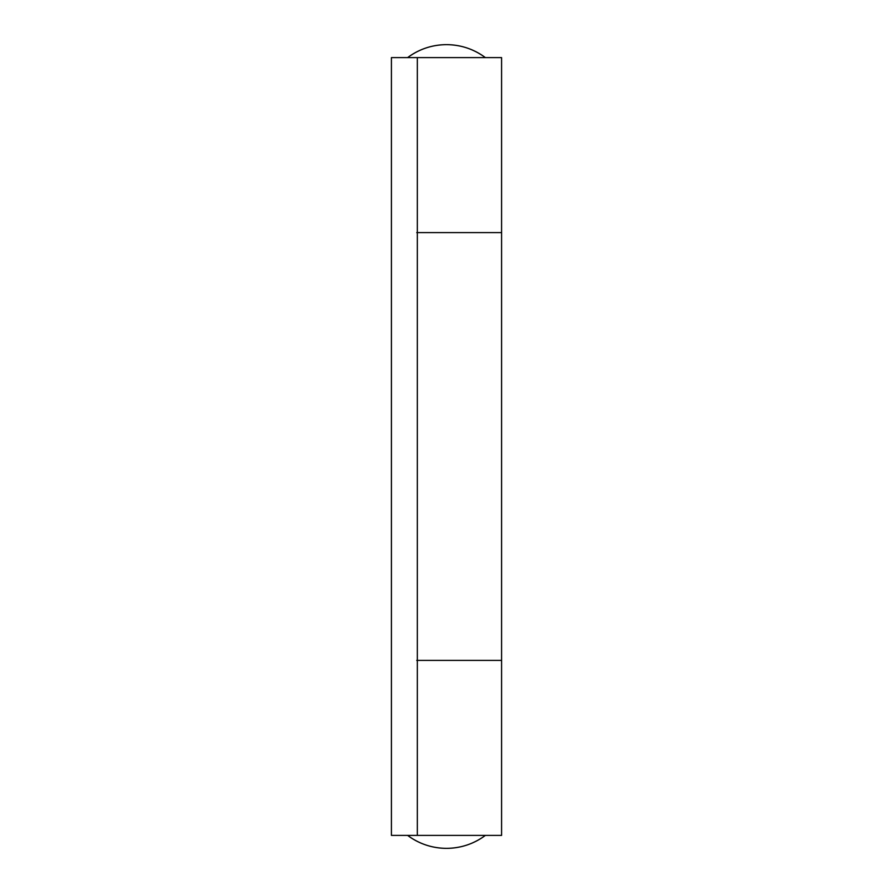 <?xml version="1.0" encoding="UTF-8"?>
<svg xmlns="http://www.w3.org/2000/svg" width="893" height="893" viewBox="0 0 893 893"><rect width="100%" height="100%" fill="white"/><g stroke="black" fill="none" stroke-linecap="round" stroke-linejoin="round"><path stroke-width="1.34" d="M446.5 44.65A64.809 64.809 0 0 0 407.61 57.61C419.174 49.093 432.134 44.773 446.5 44.65C460.866 44.773 473.826 49.093 485.39 57.61A64.809 64.809 0 0 0 446.5 44.65M446.5 848.35C460.866 848.227 473.826 843.907 485.39 835.39A64.809 64.809 0 0 1 407.61 835.39C419.174 843.907 432.134 848.227 446.5 848.35M416.763 660.385L501.587 660.385L417.332 660.385L501.587 660.385L501.587 232.615L416.763 232.615M501.587 835.39L417.332 835.39L501.587 835.39L501.587 232.615L417.332 232.615M501.587 57.61L391.413 57.61L417.332 57.61L417.332 835.39L391.413 835.39L391.413 57.61L391.413 835.39L417.332 835.39L417.332 57.61L501.587 57.61L501.587 232.615M501.587 660.385L417.332 660.385"/></g></svg>
